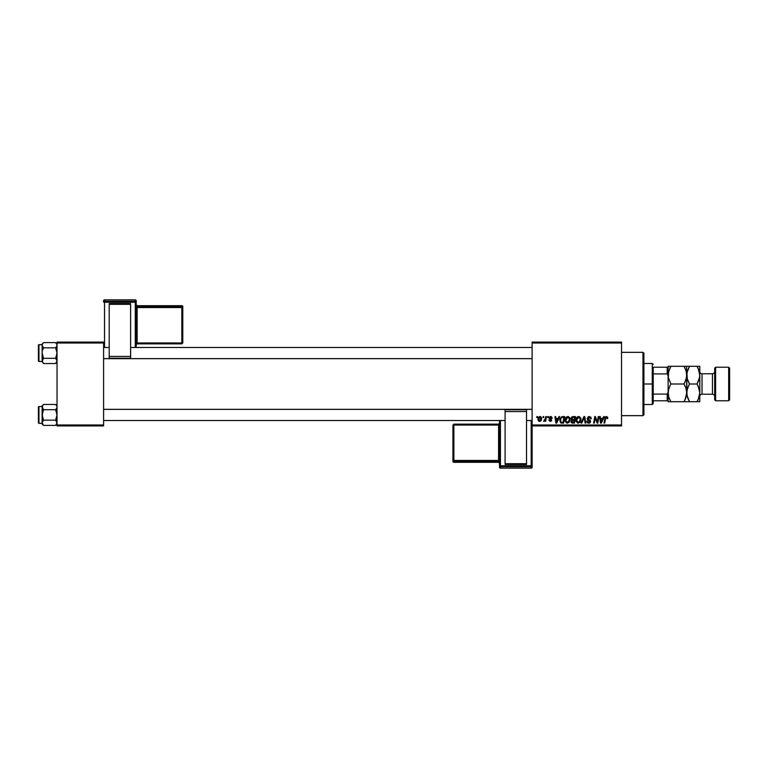 <?xml version="1.0" encoding="UTF-8"?>
<svg xmlns="http://www.w3.org/2000/svg" width="768" height="768" viewBox="0 0 768 768"><rect width="100%" height="100%" fill="white"/><g stroke="black" fill="none" stroke-linecap="round" stroke-linejoin="round"><path stroke-width="1.15" d="M532.118 342.077L621.542 342.077L621.542 343.008L532.118 343.008L532.118 424.992L621.542 424.992L621.542 342.077L532.118 342.077L532.118 343.008L532.118 342.077M565.056 420.307L566.15 417.302L568.637 416.65L570.106 418.838L569.357 422.074L567.053 423.197L565.162 421.325L565.056 420.307L567.312 423.206L569.242 422.227L570.134 419.338L567.898 416.515C565.987 416.976 565.046 418.234 565.056 420.307M558.989 416.602L558.192 418.378L558.989 416.602L559.728 416.602L556.694 423.12L555.869 423.12L554.976 416.602L555.658 416.602L555.878 418.378L558.192 418.378L555.878 418.378L555.658 416.602L554.976 416.602L555.869 423.12L556.694 423.12L559.728 416.602L558.989 416.602L559.728 416.602L556.694 423.12L555.869 423.12L554.976 416.602L555.658 416.602M607.699 418.406L606.403 416.515L607.574 417.139L607.68 418.55L606.998 418.637L606.653 417.331L605.798 417.523L604.685 423.12L604.003 423.12L605.251 417.091L606.403 416.515L604.81 418.349L604.003 423.12L604.685 423.12L605.472 418.512L606.365 417.283L606.998 418.637L607.68 418.55L607.738 417.955L606.998 418.637L606.365 417.283L605.472 418.512L604.685 423.12L604.003 423.12L604.838 418.176M587.155 418.435L588.432 416.64L590.755 417.11L591.226 418.723L590.544 418.81L589.507 417.312L587.866 418.138L590.438 420.854L589.747 422.966L588.346 423.187L587.126 422.39L586.819 421.181L588.499 422.429L589.872 421.517L587.578 419.683L587.155 418.435L589.872 421.517L588.749 422.448L586.819 421.181L588.72 423.206L590.544 421.478L587.837 418.378L589.162 417.283L591.226 418.723L589.21 416.515L587.155 418.435M581.798 423.12L581.069 423.12L583.91 416.602L584.774 416.602L585.773 423.12L585.091 423.12L584.237 417.533L581.798 423.12L581.069 423.12L581.798 423.12L584.237 417.533L585.091 423.12L585.773 423.12L584.774 416.602L583.91 416.602L584.774 416.602L585.773 423.12L585.091 423.12M575.894 420.307L576.998 417.302L579.475 416.65L580.944 418.838L580.205 422.074L577.891 423.197L576.01 421.325L575.894 420.307L578.15 423.206L580.08 422.227L580.982 419.338L578.736 416.515C576.835 416.976 575.885 418.234 575.894 420.307L575.894 420.307M536.698 417.533L536.861 416.602L537.533 416.602L537.389 417.533L536.698 417.533L537.389 417.533L537.533 416.602L536.861 416.602L537.533 416.602L537.389 417.533L536.698 417.533L536.861 416.602L536.698 417.533M572.755 416.611L571.066 418.637L572.198 416.765L575.558 416.602L574.454 423.12L571.19 422.429L571.037 421.056L571.882 419.952L571.066 418.637L571.882 419.952L570.989 421.536L571.882 423.014L574.454 423.12L575.558 416.602L572.947 416.602L575.558 416.602L574.454 423.12L571.882 423.014L570.989 421.536L571.882 419.952L571.085 418.838M603.619 416.602L602.822 418.378L603.619 416.602L604.358 416.602L601.325 423.12L600.499 423.12L599.606 416.602L600.288 416.602L600.509 418.378L602.822 418.378L600.509 418.378L600.288 416.602L599.606 416.602L600.499 423.12L601.325 423.12L604.358 416.602L603.619 416.602L604.358 416.602L601.325 423.12L600.499 423.12L599.606 416.602L600.288 416.602M594.989 419.299L594.326 423.12L593.645 423.12L594.749 416.602L595.459 416.602L597.341 422.131L598.243 416.602L598.934 416.602L597.821 423.12L597.101 423.12L595.238 417.59L594.326 423.12L593.645 423.12L594.749 416.602L595.459 416.602L597.341 422.131L597.552 420.586L597.341 422.131L595.459 416.602L594.749 416.602L593.645 423.12L594.326 423.12L595.238 417.59L597.101 423.12L597.821 423.12L598.934 416.602L598.243 416.602L598.934 416.602L597.821 423.12L597.101 423.12M552.269 418.128L550.646 416.515L551.29 416.611L552.269 418.214L551.587 418.301L550.877 417.139L549.802 417.523L551.674 419.962L551.27 421.066L550.109 421.43L548.717 419.99L550.291 420.835L550.963 419.894L549.245 418.57L549.178 417.322L550.646 416.515L549.053 417.888L551.002 420.182L550.291 420.835L548.717 419.99L550.253 421.43L551.674 420.077L549.725 417.84L550.618 417.11L551.587 418.08M559.987 418.81L561.744 416.755L564.72 416.602L563.616 423.12L560.467 422.65L559.834 419.347L561.744 416.755L559.718 420.451L561.158 423.043L563.616 423.12L564.72 416.602L562.79 416.602L564.72 416.602L563.616 423.12L560.467 422.65M537.955 419.453L538.445 417.533L539.578 416.592L540.749 416.659L541.68 418.234L541.2 420.394L540.048 421.363L538.56 421.066L537.955 419.453L539.539 421.43L541.68 418.406L540.067 416.515L537.965 419.626M542.966 417.533L543.12 416.602L543.802 416.602L543.658 417.533L542.966 417.533L543.658 417.533L543.802 416.602L543.12 416.602L543.802 416.602L543.658 417.533L542.966 417.533L543.12 416.602L542.966 417.533M545.251 419.155L545.731 416.602L546.422 416.602L545.626 421.344L544.934 421.344L545.107 420.365L543.542 421.258L544.819 420.221L545.395 418.502L543.542 421.258L545.107 420.365L544.934 421.344L545.626 421.344L546.422 416.602L545.731 416.602L546.422 416.602L545.626 421.344L544.934 421.344M547.536 417.533L547.699 416.602L548.371 416.602L548.237 417.533L547.536 417.533L548.237 417.533L548.371 416.602L547.699 416.602L548.371 416.602L548.237 417.533L547.536 417.533L547.699 416.602L547.536 417.533M532.118 425.923L621.542 425.923L621.542 343.008L532.118 343.008L532.118 425.923L532.118 424.992L621.542 424.992L621.542 425.923L532.118 425.923L532.118 465.811A0.931 0.931 180 0 1 531.187 466.742L531.187 468.125L500.438 468.125L500.438 466.742L531.187 466.742L531.187 468.125L500.438 468.125L499.507 467.194A0.931 0.931 -0 0 0 500.438 468.125L500.438 466.742A0.931 0.931 180 0 1 499.507 465.811L499.507 467.194L499.507 465.811L531.187 465.782L531.187 420.518L531.187 465.782L500.438 465.782L500.438 420.518L500.438 465.782L499.507 465.811L500.438 466.742L500.438 465.782L500.438 466.742L531.187 466.742L531.187 465.782L531.187 466.742L532.118 465.811L531.187 465.782L532.118 465.811L532.118 425.923M57.034 342.077L103.603 342.077L103.603 343.008L57.034 343.008L57.034 424.992L103.603 424.992L103.603 342.077L57.034 342.077L57.034 343.008L57.034 342.077M57.034 425.923L103.603 425.923L103.603 343.008L57.034 343.008L57.034 425.923L57.034 424.992L103.603 424.992L103.603 425.923L57.034 425.923M572.784 423.12L571.882 423.014L572.784 423.12M571.2 420.595L571.786 419.904M571.229 417.811L571.738 417.072M572.266 417.61L574.742 417.37L574.368 419.568L572.938 419.568L571.843 418.147M572.621 417.446L571.805 419.04M571.757 418.464L572.554 417.466M572.054 422.266L572.736 422.362L571.661 421.507L573.898 422.362L571.661 421.507L572.342 422.342M571.747 421.018L572.15 420.518L571.968 422.218M574.243 420.326L573.898 422.362L574.243 420.326L572.035 420.595L571.661 421.507L572.035 420.595L574.243 420.326M571.747 418.646L572.938 419.568L571.747 418.646L572.285 419.491L574.368 419.568L574.742 417.37L572.678 417.427M573.475 417.37L572.803 417.398M573.139 420.326L572.563 420.374M580.685 417.878L580.944 418.829M580.781 420.854L580.397 421.776M576 421.325L575.923 420.816M575.904 419.962L576.067 419.011M576.998 417.293L577.498 416.899M578.938 422.246L580.301 419.309L579.552 421.728L578.573 422.4M579.552 421.728L578.17 422.448L576.576 420.374L577.805 422.4L579.744 421.469M576.586 420.125L578.688 417.283L577.565 417.754M579.245 417.389L580.301 419.309L579.254 417.398M577.2 418.195L576.624 420.95M577.738 417.619L576.854 418.867M584.467 419.242L584.237 417.533L583.805 418.598M584.237 417.533L583.69 418.858M583.91 416.602L581.069 423.12L583.91 416.602M591.178 418.109L590.544 418.81M590.419 417.936L590.554 418.598L588.922 417.293M587.846 418.205L588.058 419.002M588.96 419.578L590.544 421.478M590.525 421.824L589.814 422.928M587.347 422.688L586.848 421.709M586.819 421.315L587.501 421.114M588.509 422.429L587.52 421.498M588.749 422.448L589.872 421.517L588.749 422.448L589.872 421.517L589.046 420.576M589.738 422.006L588.768 420.422M587.338 419.309L587.174 418.733M589.67 422.093L589.152 422.4M607.018 418.493L606.365 417.283L605.472 418.512M606.998 418.637L606.365 417.283L606.998 418.637M604.877 418.013L605.251 417.091M607.574 417.149L607.718 417.677M600.941 421.594L600.595 419.146L601.008 422.41L601.546 421.075L601.008 422.41L600.835 420.787L601.008 422.41L602.448 419.146L601.546 421.075M600.595 419.146L602.448 419.146L600.595 419.146M595.709 419.261L596.045 420.221M598.243 416.602L597.552 420.586L598.243 416.602M550.752 417.12L551.587 418.301L550.618 417.11L549.725 417.84L551.654 419.846M549.725 417.84L550.618 417.11L549.725 417.84L550.522 418.704L550.013 418.387M548.717 419.99L549.446 420.259M550.195 420.835L549.389 419.904L550.291 420.835L550.934 419.798L549.053 417.888L550.378 419.376M550.426 420.826L551.002 420.182M549.168 417.331L550.32 416.544M556.31 421.594L555.974 419.146L556.378 422.41L556.915 421.075L556.378 422.41L556.205 420.787L556.378 422.41L557.818 419.146L556.915 421.075M555.974 419.146L557.818 419.146L555.974 419.146M561.994 423.12L561.158 423.043M561.744 416.755L562.79 416.602L561.744 416.755M562.07 422.362L563.059 422.362L561.216 422.256L562.07 422.362L561.216 422.256L560.4 420.499L560.842 418.56L560.678 421.766M561.206 418.013L560.842 418.56M562.531 417.389L561.446 417.782M562.781 417.37L563.904 417.37L563.059 422.362L563.904 417.37L562.694 417.379M560.659 421.747L561.427 422.314M560.419 420L560.4 420.499C560.362 418.579 561.235 417.533 563.03 417.37M570.01 418.339L569.76 417.725M570.01 418.349L570.106 418.829M565.171 421.334L565.085 420.826M565.939 417.552L566.669 416.89M568.099 422.246L569.462 419.309L568.714 421.728L567.734 422.4M568.714 421.728L567.331 422.448L565.738 420.374L566.966 422.4L568.906 421.469M566.352 418.195L565.738 420.374L567.85 417.283L566.726 417.754M568.406 417.389L569.462 419.309L568.416 417.398M565.853 419.357L565.786 420.95M566.89 417.619L566.006 418.867M540.269 416.525L540.902 416.755M541.421 419.933L540.979 420.73M537.994 418.886L538.416 417.581M538.954 416.938L538.445 417.533M539.338 420.806L538.637 419.261L539.664 420.835M538.963 418.003L538.637 419.453L540.067 417.11L539.078 417.792M540.605 420.125L541.008 418.483L539.568 420.835M538.637 419.453L538.954 420.547M540.989 418.858L540.067 417.11L541.008 418.483L540.816 417.581L539.885 417.13M543.542 421.258L544.31 420.643M545.731 416.602L545.395 418.502M580.214 420.269L580.301 419.309M579.043 417.322L578.563 417.283M576.691 419.357L576.605 419.866M560.64 419.021L560.496 419.501M569.376 420.269L569.443 418.944M568.205 417.322L567.725 417.283M642.97 415.67L643.901 414.739L643.901 353.261L642.97 352.33L642.97 415.67L642.97 352.33L621.542 352.33L642.97 352.33L643.901 353.261L643.901 414.739L642.97 415.67L621.542 415.67L642.97 415.67M56.928 406.387L56.928 407.75L56.928 406.387M55.632 404.458L56.64 405.725L55.632 404.458L43.526 404.458L42.518 405.725L43.526 404.458L55.632 404.458L57.034 405.859L55.843 404.678M56.928 423.456L56.64 424.128L56.928 422.102L56.928 423.466L56.928 422.102L55.632 420.163L57.034 414.931L55.632 409.69L56.928 407.76L55.632 409.69L43.526 409.69L55.632 409.69L56.64 408.422L55.632 409.69L56.928 413.568L56.928 416.294L55.632 420.163L43.526 420.163L42.23 422.093L42.125 423.994L43.526 425.395L42.125 422.784L43.526 420.163L55.632 420.163L57.034 422.784L55.632 425.395L43.526 425.395L42.125 422.784L42.125 423.994L43.526 425.395L55.632 425.395L57.034 423.994M38.957 423.312L38.957 406.541A0.557 0.557 0 0 0 38.4 407.098L38.4 422.755A0.557 0.557 0 0 0 38.957 423.312L42.125 423.312L38.957 423.312A0.557 0.557 0 0 1 38.4 422.755L38.4 407.098A0.557 0.557 0 0 1 38.957 406.541L38.957 423.312M43.526 404.458L42.125 406.55L38.957 406.541L42.125 406.541L43.526 409.69L42.125 407.078L43.354 404.64M56.64 421.44L55.632 420.163M42.23 422.102L43.526 420.163L42.125 422.784L42.23 413.558L43.526 409.69L42.125 407.078L42.125 422.784M42.125 405.859L42.23 406.397M56.64 408.422L57.034 407.078L56.64 408.422M42.23 406.387L42.518 417.619L43.526 420.163L42.125 414.931L43.526 409.69M42.125 407.078L42.518 408.422M56.928 406.397L56.64 405.734M532.118 409.373L103.603 409.373L532.118 409.373M103.603 358.627L532.118 358.627L103.603 358.627M56.928 344.534L56.928 345.898L56.928 344.544L55.632 342.605L43.526 342.605L42.518 343.872L43.526 342.605L55.632 342.605L56.64 343.872M57.034 344.006L55.632 342.605L57.034 344.006M42.23 361.613L43.526 363.542L42.125 360.922L43.526 358.31L55.632 358.31L57.034 360.922L55.632 363.542L43.526 363.542L42.23 361.613M56.928 361.603L56.64 362.275L56.928 360.25L56.928 361.613L56.928 360.25L55.632 358.31L57.034 353.069L55.632 347.837L56.928 345.907L55.632 347.837L43.526 347.837L55.632 347.837L56.64 346.57L55.632 347.837L56.928 351.706L56.928 354.442L55.632 358.31L43.526 358.31L42.125 361.45L38.957 361.459A0.557 0.557 0 0 1 38.4 360.902L38.4 345.245A0.557 0.557 0 0 1 38.957 344.688L42.125 344.688L42.23 345.898L42.23 344.544L43.526 342.605L42.125 344.698L38.957 344.688L38.957 361.459L38.957 344.688A0.557 0.557 0 0 0 38.4 345.245L38.4 360.902A0.557 0.557 0 0 0 38.957 361.459L42.125 361.459L43.526 363.542L55.632 363.542L57.034 362.141M56.64 359.578L55.632 358.31M42.125 344.006L42.23 354.432L43.526 358.31L42.125 353.069L42.125 360.922L43.526 358.31L42.23 360.24L42.518 362.266M42.518 346.56L43.526 347.837L42.125 345.216L43.526 347.837L42.518 350.381L43.526 347.837M42.125 345.216L42.23 361.603M42.23 360.24L42.125 360.922M42.23 344.544L42.518 343.872L42.23 344.544M653.213 367.229L653.213 373.92L653.213 367.229L667.19 367.229L653.213 367.229M653.213 384L653.213 373.92L653.213 394.08L653.213 384L652.282 384L653.213 384M643.901 363.504L652.282 363.504L652.282 384L652.282 363.504L653.213 364.435M643.901 384L652.282 384L643.901 384M668.122 400.771L653.213 400.771L653.213 403.565L653.213 394.08L653.213 400.771L668.122 400.771L668.122 392.122L667.19 394.08L653.213 394.08L667.19 394.08L667.19 400.771L667.19 394.08L668.122 392.122L668.122 401.702L670.858 401.702L668.89 397.421L668.122 392.851L668.88 388.301L670.858 384L668.323 377.472L668.314 372.864L670.858 366.298L684.01 366.298L685.978 370.579L686.746 375.149L685.987 379.699L684.01 384L670.858 384L684.01 384L685.978 388.282L686.746 392.851L685.987 397.392L684.01 401.702L670.858 401.702L686.746 401.702L684.01 401.702L685.987 397.411L685.114 399.59L686.746 392.851L685.987 388.291L684.01 384L685.987 379.709L684.01 384M643.901 404.496L652.282 404.496L652.282 384L652.282 404.496L653.213 403.565M685.987 366.298L668.122 366.298L668.122 367.229L667.19 367.229L667.19 373.92L668.122 375.878L668.122 367.229L668.122 392.122M668.122 375.878L667.19 373.92L653.213 373.92L667.19 373.92L667.19 367.229L668.122 367.229M715.622 367.229L714.691 368.16L714.691 399.84L715.622 400.771L715.622 367.229L715.622 400.771L728.669 400.771L729.6 399.84L729.6 368.16L728.669 367.229L728.669 400.771L728.669 367.229L715.622 367.229L728.669 367.229L729.6 368.16L729.6 399.84L728.669 400.771L715.622 400.771L714.691 399.84L714.691 368.16L715.622 367.229M702.029 373.757A2.237 2.237 0 0 1 699.792 371.52A2.237 2.237 0 0 0 702.029 373.757L702.029 394.243L712.464 394.243A2.237 2.237 0 0 1 714.691 396.48A2.237 2.237 0 0 0 712.464 394.243L712.464 373.757L702.029 373.757L712.464 373.757A2.237 2.237 0 0 0 714.691 371.52A2.237 2.237 0 0 1 712.464 373.757L712.464 394.243L702.029 394.243A2.237 2.237 0 0 0 699.792 396.48A2.237 2.237 0 0 1 702.029 394.243L702.029 373.757M668.89 401.702L668.314 401.702M668.323 390.528L668.314 395.155L668.314 390.557L670.109 385.373M670.349 400.79L668.89 397.421L668.122 392.851M668.122 375.149L668.592 371.587L668.314 377.462L670.858 384M686.544 377.472L686.554 372.845L686.554 377.443L684.758 382.627M684.518 367.21L685.978 370.579L686.746 375.149L686.554 366.298L686.746 375.149L687.514 370.608L689.491 366.298L686.746 366.298L689.491 366.298L687.514 370.589L689.491 366.298L697.075 366.298L698.16 368.41L699.792 375.149L699.792 401.702L699.792 366.298L699.59 377.443L697.056 384L699.024 388.282L699.792 392.851L699.034 397.392L697.056 401.702L699.792 401.702L697.056 401.702L699.024 397.421L698.16 399.59L699.792 392.851L698.227 386.256M670.858 366.298L669.754 368.41L670.858 366.298L668.89 366.298L670.858 366.298L668.314 372.864M685.114 366.298L684.029 366.298M684.01 401.702L685.114 399.59L684.01 401.702L685.987 401.702M687.514 401.702L689.491 401.702L686.947 395.174L686.746 375.149L686.554 395.136M668.122 367.651L668.122 366.298L668.89 366.298M670.858 401.702L669.754 401.702M668.122 377.222L668.122 390.778M668.122 400.349L668.122 401.702M686.947 390.528L686.746 392.851L687.514 388.301L689.491 384L687.523 379.718L686.746 375.149L686.947 377.462L686.947 372.864L689.491 366.298L688.387 366.298M688.982 400.79L687.523 397.421L686.746 392.851L686.947 395.155L686.947 390.557L688.742 385.373M688.387 401.702L697.056 401.702L698.15 399.59L697.056 401.702L698.15 401.702M687.245 378.816L686.947 372.845M689.491 384L697.056 384L689.491 384L687.206 378.653M687.216 371.587L686.947 372.826L687.226 371.578M699.59 366.298L698.15 366.298L699.59 366.298M699.024 366.298L697.056 366.298L699.024 370.579L699.792 375.149L699.034 379.699L697.056 384L698.237 386.275M697.555 367.21L697.056 366.298L689.491 366.298M699.322 396.413L699.59 395.174L699.312 396.422M699.59 377.472L699.792 375.149M697.795 382.627L697.056 384M699.792 392.851L699.59 395.136M697.056 401.702L689.491 401.702M698.15 366.298L697.056 366.298M136.214 347.482L136.214 300.806A0.931 0.931 180 0 0 135.283 299.875L135.283 301.258L104.534 301.258L104.534 299.875L135.283 299.875L136.214 300.806L136.214 302.189L104.534 302.218L104.534 347.482L104.534 302.218L135.283 302.218L135.283 347.482L135.283 302.218L136.214 302.189L135.283 301.258A0.931 0.931 0 0 1 136.214 302.189L136.214 347.482M130.618 303.542L109.2 303.542L109.2 304.301L130.618 304.301L130.618 356.438L130.618 304.301L109.2 304.301L109.2 356.438L109.2 303.542L130.618 303.542M130.618 358.234L130.618 356.438L109.2 356.438L109.2 358.234L130.618 358.234L130.618 356.438L109.2 356.438L109.2 358.234L130.618 358.234M103.603 300.806L103.603 302.189A0.931 0.931 0 0 1 104.534 301.258L104.534 299.875L135.283 299.875L135.283 302.218L135.283 301.258L104.534 301.258L104.534 302.218L104.534 301.258L103.603 302.189L104.534 302.218L103.603 302.189L103.603 300.806A0.931 0.931 0 0 1 104.534 299.875L104.534 299.875A0.931 0.931 180 0 0 103.603 300.806L104.534 299.875L135.283 299.875L136.214 300.806M181.853 342.95L137.146 342.95L137.146 307.574L136.214 307.613L137.146 307.574L137.146 306.614A0.931 0.931 0 0 1 136.214 305.683A0.931 0.931 180 0 0 137.146 306.614L137.146 307.574L181.853 307.574L181.853 306.614L181.853 307.574L182.784 307.546L181.853 306.614L137.146 306.614L137.146 305.693A0.931 0.931 0 0 1 136.214 304.771A0.931 0.931 180 0 0 137.146 305.693L181.853 305.693L181.853 306.586L181.853 305.693L182.784 306.624A0.931 0.931 180 0 0 181.853 305.693L181.853 306.614L137.146 306.614L137.146 305.693L181.853 305.693L181.853 306.614A0.931 0.931 0 0 1 182.784 307.546L182.784 342.922L181.853 342.95L137.146 342.95L137.146 307.574L181.853 307.574L181.853 343.853L182.784 342.922L182.784 306.624L182.784 307.546L181.853 307.574L181.853 343.853L181.853 342.95L182.784 342.922L181.853 343.853L137.146 343.853A0.931 0.931 180 0 0 136.214 344.784L137.146 343.853L181.853 343.853M137.146 342.95L137.146 343.853L137.146 342.95L136.214 342.989L137.146 342.95M136.214 304.762L137.146 305.693L181.853 305.693L182.784 306.624M135.283 300.778L135.283 299.875L135.283 300.778M499.507 420.518L499.507 465.811L499.507 420.518M505.104 464.458L526.522 464.458L526.522 463.699L505.104 463.699L505.104 411.562L505.104 463.699L526.522 463.699L526.522 411.562L526.522 464.458L505.104 464.458M505.104 409.766L505.104 411.562L526.522 411.562L526.522 409.766L505.104 409.766L505.104 411.562L526.522 411.562L526.522 409.766L505.104 409.766M532.118 467.194L532.118 465.811L532.118 467.194A0.931 0.931 180 0 1 531.187 468.125L531.187 468.125A0.931 0.931 -0 0 0 532.118 467.194L531.187 468.125L500.438 468.125L499.507 467.194M453.869 425.05L498.576 425.05L498.576 460.426L499.507 460.387L498.576 460.426L498.576 461.386A0.931 0.931 180 0 1 499.507 462.317A0.931 0.931 -0 0 0 498.576 461.386L498.576 460.426L453.869 460.426L453.869 461.386L453.869 460.426L452.938 460.454L453.869 461.386L498.576 461.386L498.576 462.307A0.931 0.931 180 0 1 499.507 463.238A0.931 0.931 -0 0 0 498.576 462.307L453.869 462.307L453.869 461.414L453.869 462.307L452.938 461.376A0.931 0.931 -0 0 0 453.869 462.307L453.869 461.386L498.576 461.386L498.576 462.307L453.869 462.307L453.869 461.386A0.931 0.931 180 0 1 452.938 460.454L452.938 425.078L453.869 425.05L498.576 425.05L498.576 460.426L453.869 460.426L453.869 424.147L452.938 425.078L452.938 461.376L452.938 460.454L453.869 460.426L453.869 424.147L453.869 425.05L452.938 425.078L453.869 424.147L498.576 424.147A0.931 0.931 -0 0 0 499.507 423.216L498.576 424.147L453.869 424.147M498.576 425.05L498.576 424.147L498.576 425.05L499.507 425.011L498.576 425.05M499.507 463.238L498.576 462.307L453.869 462.307L452.938 461.376M500.438 467.222L500.438 468.125L500.438 467.222M103.603 420.518L505.104 420.518M526.522 420.518L532.118 420.518M103.603 409.334L532.118 409.334M532.118 347.482L130.618 347.482M109.2 347.482L103.603 347.482M532.118 358.666L103.603 358.666"/></g></svg>
